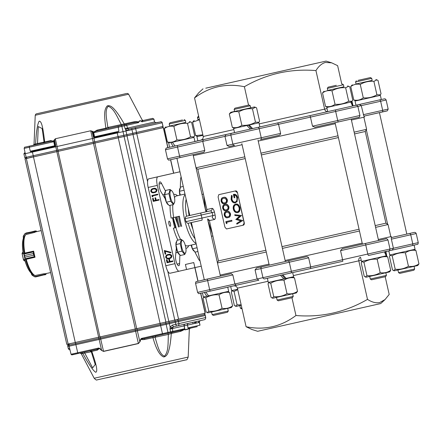 <?xml version="1.0" encoding="UTF-8"?>
<svg xmlns="http://www.w3.org/2000/svg" width="441" height="441" viewBox="0 0 441 441"><rect width="100%" height="100%" fill="white"/><g stroke="black" fill="none" stroke-linecap="round" stroke-linejoin="round"><path stroke-width="0.66" d="M230.687 286.518L231.608 290.597L237.649 289.241M197.381 136.578L202.965 135.326L197.381 136.578M196.923 136.682L197.855 140.817L194.911 141.478L201.041 140.1M237.743 289.654L234.05 291.418L232.005 290.884L231.327 292.025L234.353 305.464L236.155 306.423L241.266 305.277M235.461 306.208L237.076 304.852L241.172 304.863M234.05 291.418L237.076 304.852M197.893 119.605L199.349 119.291M199.459 119.765L192.629 122.163L195.661 135.602L202.854 134.847M196.807 136.148L195.661 135.602M192.629 122.163L193.439 121.17M168.909 223.901A2.585 0.766 77.3 0 0 170.226 226.25A2.585 0.766 77.3 0 0 170.402 223.559A2.585 0.766 77.3 0 0 169.09 221.206A2.585 0.766 77.3 0 0 168.909 223.901M174.84 227.854A22.745 6.725 -102.7 0 1 173.534 222.848A22.745 6.725 -102.7 0 1 172.569 217.771M175.805 227.639L175.926 227.611A25.589 7.569 77.3 0 0 180.645 239.524M390.798 236.635L378.323 239.474L391.305 236.525L390.798 236.63L388.069 224.535L375.6 227.369M362.188 243.118L285.14 260.493L362.188 243.118M220.197 275.09L268.999 264.126L220.197 275.085M172.806 204.74A25.589 7.569 77.3 0 0 173.655 217.523L171.119 218.097A27.656 8.181 -102.7 0 1 170.077 205.357M177.916 240.141A27.656 8.181 -102.7 0 1 173.396 228.184L175.926 227.611M212.556 234.629L207.882 220.428M209.359 220.456A2.067 0.518 -13.3 0 0 207.909 220.423A2.067 0.612 -102.7 0 0 207.81 220.136M214.569 219.453L212.22 217.865L212.821 215.61L215.125 215.092C215.566 217.551 215.384 219.006 214.569 219.453L209.398 220.605L208.67 219.442L207.557 218.995M205.6 210.313L203.731 195.462M205.666 210.605A2.067 0.612 -102.7 0 0 205.627 210.302A2.067 0.513 167.9 0 0 206.923 209.651M205.925 211.746L206.741 210.87L206.895 209.508L212.066 208.361C212.992 208.411 213.786 209.651 214.447 212.066L212.143 212.584L210.627 210.804L187.282 216.057A2.067 1.973 77.2 0 1 187.282 216.057L200.335 213.124A2.067 0.458 77.3 0 1 201.239 215.043L185.22 218.642C185.297 216.966 185.981 216.107 187.276 216.062L189.806 215.484M212.06 208.361C212.319 209.552 211.84 210.368 210.633 210.804L200.335 213.124M153.578 189.007C152.272 189.156 151.572 189.85 151.478 191.085C152.09 192.177 153.016 192.491 154.262 192.033M151.478 191.085L151.384 191.107C151.484 189.873 152.184 189.178 153.49 189.029L153.578 189.013M151.384 191.107C151.996 192.193 152.928 192.513 154.168 192.055C155.491 191.934 156.191 191.251 156.279 190.005L154.995 188.93L153.595 189.007M156.875 189.889C156.836 191.499 155.976 192.403 154.295 192.596L154.383 192.579C156.064 192.381 156.924 191.482 156.963 189.873C156.241 188.412 155.072 187.943 153.457 188.467L153.369 188.483C154.978 187.965 156.153 188.434 156.875 189.889L156.963 189.873M154.295 192.596C152.691 193.147 151.528 192.7 150.8 191.262C150.828 189.63 151.687 188.704 153.369 188.483M152.834 196.84L152.162 196.62L151.908 195.501L157.691 194.194L157.812 194.74L152.625 195.909L152.834 196.84L152.713 195.887M151.908 195.501L157.779 194.178L157.812 194.74M159.019 200.093L153.236 201.394L152.575 198.444L153.165 198.312L153.711 200.721L155.486 200.319L154.945 197.915L155.535 197.777L156.081 200.186L158.898 199.553L159.107 200.071L158.986 199.53L156.169 200.164L155.629 197.761L154.945 197.915M152.575 198.444L153.253 198.296L153.799 200.699L155.486 200.319M172.844 261.447L167.062 262.748L166.4 259.804L166.996 259.666L167.536 262.075L169.316 261.673L168.771 259.269L169.366 259.137L169.906 261.541L172.723 260.907L172.933 261.43L172.811 260.885L169.994 261.519L169.454 259.115L168.771 259.269M166.4 259.804L167.084 259.65L167.624 262.053L169.316 261.673M168.456 255.025L168.468 255.019C167.145 255.168 166.444 255.863 166.351 257.097C166.963 258.183 167.894 258.503 169.135 258.046M166.263 257.12C166.874 258.205 167.8 258.52 169.046 258.068C170.364 257.946 171.069 257.263 171.152 256.017L169.868 254.942L168.363 255.041C167.056 255.19 166.356 255.879 166.263 257.12L166.351 257.097M171.753 255.901C171.709 257.511 170.849 258.415 169.173 258.608L169.261 258.586C170.937 258.393 171.797 257.489 171.841 255.879C171.114 254.424 169.945 253.955 168.335 254.474L168.242 254.496C169.857 253.972 171.025 254.44 171.753 255.901L171.841 255.879M169.173 258.608C167.569 259.154 166.406 258.713 165.673 257.268C165.706 255.642 166.56 254.716 168.242 254.496M165.733 254.082L165.143 254.214L164.3 250.494L170.948 252.34L170.805 252.864L165.099 251.276L165.733 254.082L165.204 251.304M164.3 250.494L171.036 252.318L170.805 252.864M242.495 220.638L236.872 224.16L236.701 223.411L240.775 220.836L235.819 219.48L239.672 216.084L234.915 215.484L234.75 214.745L241.348 215.55L237.203 219.144L242.682 220.599L236.872 224.16M242.66 220.494L237.203 219.138M237.407 219.094L241.37 215.649M241.536 215.506L234.75 214.745M235.858 204.822C234.342 205.401 233.763 206.768 234.132 208.924C234.733 211.024 235.852 212 237.473 211.851M233.923 208.973C234.529 211.068 235.648 212.044 237.275 211.895C238.824 211.316 239.43 209.955 239.094 207.81C238.476 205.693 237.33 204.712 235.659 204.867C234.132 205.445 233.554 206.812 233.923 208.973L234.132 208.924M237.44 212.623L237.638 212.579C239.469 212.264 240.229 210.6 239.921 207.59L239.733 207.634C240.13 210.263 239.364 211.928 237.44 212.617C235.455 212.838 234.083 211.68 233.328 209.144C232.87 206.487 233.592 204.817 235.5 204.144L235.659 204.111M239.739 207.634C238.95 205.087 237.539 203.924 235.5 204.144L235.698 204.1C237.539 203.643 238.945 204.806 239.926 207.59M235.257 202.893L235.218 202.904C233.195 203.092 231.823 201.879 231.106 199.266L231.442 195.38L232.22 195.859L231.442 195.38M235.218 202.904L237.087 201.443L237.495 197.678L237.082 201.443M232.016 195.903L231.712 199.156C232.297 201.267 233.405 202.276 235.031 202.182C236.635 201.498 237.23 200.027 236.828 197.761C236.415 196.052 235.533 195.126 234.182 194.983L234.788 197.673L234.16 197.816L233.388 194.398C235.395 194.068 236.762 195.159 237.495 197.678M237.275 201.399L235.285 202.882M233.388 194.398L233.587 194.354C235.588 194.023 236.949 195.115 237.677 197.634M234.788 197.673L234.392 194.988M231.707 199.156L231.911 199.112C232.506 201.223 233.609 202.232 235.229 202.138M231.911 199.112L232.225 195.865M223.73 198.241C222.424 198.329 221.812 199.271 221.9 201.063C222.606 202.739 223.554 203.312 224.756 202.783M221.9 201.063L221.658 201.118C222.363 202.794 223.317 203.367 224.519 202.832C225.869 202.794 226.531 201.857 226.509 200.027L225.042 198.312L223.73 198.246M223.499 198.296C222.192 198.373 221.58 199.315 221.658 201.118M227.137 199.911C227.231 202.292 226.42 203.538 224.706 203.648C223.163 204.277 221.961 203.483 221.112 201.267C220.919 198.88 221.652 197.618 223.317 197.48C224.927 196.879 226.2 197.689 227.137 199.911L227.363 199.861C227.457 202.243 226.646 203.488 224.943 203.593L224.706 203.648M223.317 197.48L223.548 197.43C225.158 196.829 226.426 197.64 227.363 199.861M223.471 208.047L223.229 208.102C223.934 209.778 224.888 210.351 226.095 209.817C227.44 209.778 228.102 208.841 228.08 207.011L226.613 205.291L225.307 205.23C223.995 205.313 223.383 206.256 223.471 208.047C224.177 209.723 225.13 210.296 226.327 209.767M225.18 205.258L225.07 205.285C223.769 205.357 223.157 206.3 223.229 208.102M228.714 206.895C228.802 209.277 227.991 210.522 226.277 210.633C224.734 211.261 223.537 210.467 222.683 208.251C222.49 205.864 223.229 204.602 224.888 204.464C226.503 203.863 227.776 204.674 228.714 206.895L228.934 206.846C229.028 209.227 228.223 210.467 226.514 210.578L226.277 210.633M224.888 204.464L225.125 204.409C226.729 203.814 228.003 204.624 228.934 206.846M228.19 212.27L226.878 212.215C225.572 212.297 224.96 213.235 225.048 215.026C225.753 216.707 226.702 217.281 227.903 216.746M225.048 215.026L224.805 215.081C225.511 216.757 226.465 217.33 227.666 216.801C229.011 216.757 229.678 215.825 229.656 213.99L228.19 212.275M226.751 212.242L226.646 212.264C225.34 212.341 224.728 213.279 224.805 215.081M230.285 213.879C230.378 216.261 229.568 217.501 227.854 217.617C226.31 218.24 225.108 217.452 224.26 215.236C224.067 212.843 224.8 211.581 226.465 211.448C228.074 210.848 229.348 211.658 230.285 213.879L230.511 213.83C230.604 216.206 229.794 217.452 228.085 217.562L227.854 217.617M226.465 211.448L226.696 211.393C228.306 210.792 229.574 211.608 230.511 213.83M231.757 221.139L226.575 222.303L226.889 223.697L226.216 223.289L225.842 221.614L231.575 220.324L231.983 221.09L231.575 220.324M225.842 221.614L231.795 220.274M226.817 222.247L226.889 223.697M242.958 225.263L244.275 222.848C244.419 224.243 244.044 225.031 243.145 225.224L226.503 228.962L224.921 227.198L218.102 196.94L218.775 194.668L235.417 190.931C236.31 190.716 236.988 191.267 237.456 192.59L244.275 222.848M237.456 192.59L244.094 222.887M237.275 192.629L235.229 190.97M218.775 194.668L235.417 190.931M173.655 217.523L179.437 216.222A25.589 7.569 77.3 0 0 180.419 221.299A25.589 7.569 77.3 0 0 181.709 226.31M261.353 154.94L338.401 137.564M354.536 133.915L365.247 131.484L366.614 129.318L363.886 117.223M260.951 153.176L338.004 135.8M354.14 132.157L366.614 129.318M282.014 246.624L359.062 229.248M375.197 225.599L385.908 223.168L388.069 224.535M282.411 248.388L359.459 231.012M180.297 187.954L180.59 179.156A5.689 1.681 -102.7 0 1 181.163 177.117M200.027 260.829A5.689 1.681 -102.7 0 1 198.637 259.242L194.602 251.425M179.884 254.826L179.592 263.564A5.689 1.681 -102.7 0 1 178.787 265.725A5.689 1.681 -102.7 0 1 176.444 262.483A5.689 1.681 -102.7 0 1 175.512 256.26L176.339 248.162M165.215 198.786L160.993 191.835A5.689 1.681 -102.7 0 1 159.168 185.815A5.689 1.681 -102.7 0 1 159.896 181.879A5.689 1.681 -102.7 0 1 161.544 183.478L165.557 191.24M186.554 269.512L185.418 264.468L193.764 262.571L194.905 267.615L179.162 271.193A8.269 2.448 -102.7 0 1 174.956 263.663L157.321 185.396A8.269 2.448 -102.7 0 1 157.884 176.786L179.956 171.77M170.005 273.255L179.162 271.193L170.005 273.249A8.269 2.448 -102.7 0 1 170.005 273.255A8.269 2.448 -102.7 0 1 165.805 265.725L148.165 187.458A8.269 2.448 -102.7 0 1 148.733 178.848L171.869 173.589M201.234 266.177L194.905 267.615M196.013 167.773L244.816 156.809M217.468 262.985L266.27 252.026M209.398 220.605L218.477 260.896L265.873 250.256M206.895 209.508L197.816 169.212L245.213 158.573M205.765 88.189L326.064 61.09L205.765 88.189M341.781 84.082L337.63 65.659L331.731 62.854L325.508 62.451C321.88 63.41 318.694 66.122 315.943 70.588C290.47 68.487 266.623 73.868 244.391 86.717C226.134 82.985 209.514 86.717 194.536 97.93L198.737 92.77M364.167 116.099L364.393 117.102L351.411 120.051M335.276 123.701L258.228 141.07M242.087 144.709L193.285 155.667M203.963 152.222L169.19 160.033C168.897 160.43 168.335 160.028 167.503 158.837L179.581 156.12A1.549 0.458 77.3 0 0 180.369 157.531L203.963 152.222L204.795 150.442L202.75 141.368L203.4 139.632L225.979 134.555L224.971 136.368L177.536 147.046A1.549 0.458 -102.7 0 1 177.64 145.431L203.4 139.632M234.678 145.326L229.21 146.544L227.021 145.447L261.243 137.757A1.549 1.053 77.3 0 1 260.554 139.499L278.673 135.404C279.892 135.155 280.537 134.483 280.603 133.38L278.558 124.301L277.604 122.929L310.012 115.619L310.447 117.113L259.192 128.678A1.549 1.053 -102.7 0 0 257.825 127.394L277.604 122.929M353.048 105.901L359.481 104.434L361.267 105.625L357.872 106.397M312.498 126.192L337.712 120.514L335.662 111.435A1.549 0.458 -102.7 0 1 335.772 109.82L355.639 105.333A1.549 1.51 77.4 0 0 355.639 105.333C355.992 104.715 356.741 105.079 357.877 106.419L310.447 117.113L312.498 126.192L314.907 127.234L338.495 121.925A1.549 0.458 77.3 0 0 338.501 121.925L314.907 127.234M359.481 104.434L379.266 99.969A1.549 1.053 77.3 0 1 380.633 101.248L361.267 105.625L363.875 116.165L381.994 112.069A1.549 1.053 -102.7 0 0 382.678 110.327L388.174 109.081L387.402 110.785L363.875 116.165M194.536 97.93L203.224 136.473C203.417 138.347 202.507 139.615 200.495 140.271L200.506 140.266M327.729 111.617L327.685 111.628C326.208 111.755 325.193 110.928 324.631 109.136L315.943 70.588M179.581 144.99L175.794 145.844M227.021 145.447L224.971 136.368L230.825 135.067A1.549 1.51 -102.6 0 1 231.955 133.221L257.825 127.394M248.41 125.172L251.568 128.805L256.282 127.736L244.518 130.393M317.779 62.964L208.814 87.511L317.779 62.964M248.537 105.107L244.391 86.717M384.987 299.615L380.71 303.562L257.66 331.29L251.998 329.526L246.095 326.72C264.352 330.458 280.972 326.72 295.955 315.513C321.423 317.608 345.275 312.234 367.502 299.378C371.851 302.206 375.892 303.276 379.624 302.592L385.037 299.566L389.188 294.45L385.197 276.728M204.459 292.411L236.222 285.272L234.888 283.987L257.114 278.988L258.806 280.2L210.462 291.077A1.549 0.458 -102.7 0 1 209.673 289.665L234.888 283.987L232.842 274.908L231.327 273.657L220.423 276.099L207.54 218.918M290.647 273.04L264.776 278.866A1.549 1.51 -102.6 0 0 264.782 278.866L310.431 268.575L310.701 266.921L342.591 259.732L342.833 261.265L290.647 273.04A1.549 1.053 -102.7 0 0 291.336 271.298L310.701 266.921L308.656 257.847C308.105 256.877 307.234 256.546 306.037 256.844L285.366 261.502L258.002 140.073M391.305 236.525L391.365 239.165L393.411 248.239L392.308 250.08L389.111 250.808L412.087 245.609L392.308 250.08M380.258 240.097L385.737 238.873A1.549 1.51 -102.6 0 1 385.737 238.873L378.554 240.483L351.19 119.064M378.554 240.494L342.271 248.674L340.546 250.653L342.591 259.732L412.776 243.867A1.549 1.053 77.3 0 1 412.087 245.609L417.583 244.275C417.848 244.463 418.074 243.912 418.266 242.622L412.776 243.867L410.725 234.788L391.365 239.165M269.225 265.135L256.579 267.985L255.069 269.914L257.114 278.988L291.336 271.298L289.29 262.219A1.549 1.053 -102.7 0 0 287.918 260.934L306.037 256.844M268.045 281.286L237.407 288.171C236.778 286.396 235.417 285.641 233.317 285.911M360.506 257.274C359.117 257.787 358.555 258.972 358.814 260.829L367.502 299.378M191.4 222.556L204.288 279.743L201.735 280.311L220.423 276.099M241.861 143.711L269.231 265.146L268.222 265.372L285.366 261.502M391.531 237.523L407.815 233.851L406.806 234.077L379.436 112.648M237.407 288.171L246.095 326.72M291.953 297.752L295.955 315.513M177.133 216.74A19.128 5.656 77.3 0 0 178.065 221.829A19.128 5.656 77.3 0 0 179.404 226.823M178.577 216.415A19.128 5.656 77.3 0 0 179.509 221.503A19.128 5.656 77.3 0 0 180.849 226.498A19.128 5.656 -102.7 0 1 178.577 216.415M178.478 227.032L177.949 225.081A16.543 4.89 77.3 0 0 178.55 227.016M176.273 216.933A16.543 4.89 77.3 0 0 177.949 225.081L175.149 217.187M172.795 217.716L175.645 227.672M176.102 227.567L173.247 217.617M198.665 116.259L198.224 116.358L198.665 116.259M242.081 308.904L240.4 308.22L241.855 307.895M198.891 117.267L197.441 117.593L197.899 119.616M205.831 292.113L208.56 295.845L228.675 291.308L227.743 287.185M202.43 292.885L203.356 297.013L208.56 295.845M206.763 296.247L204.37 292.444M281.948 274.997L285.129 278.629L292.681 276.92L294.483 277.885C290.652 277.251 287.146 278.039 283.976 280.255L287.003 293.695C290.834 294.329 294.34 293.535 297.51 291.319L296.297 292.956L286.859 295.09L272.847 298.243L272.152 298.028L273.767 296.672C278.514 297.102 282.924 296.109 287.003 293.695M282.879 274.793L286.088 278.414L285.129 278.629M267.367 278.288L268.299 282.416L283.811 278.927L280.504 275.327M286.088 278.414L293.612 276.711L292.686 272.582M385.324 251.69L386.735 255.714L386.255 255.824L384.409 251.894M360.556 257.274L361.488 261.403L386.255 255.824M386.735 255.714L385.875 251.568M388.813 250.901L389.739 254.986L415.053 249.281L414.121 245.152M207.215 312.625L207.904 312.84L231.354 307.553L232.572 305.916C229.381 308.138 225.875 308.926 222.066 308.292C217.986 310.707 213.571 311.699 208.83 311.269L205.804 297.835L203.753 297.3L203.075 298.441L206.107 311.875L207.215 312.625L208.83 311.269M227.749 291.518L229.541 292.477C225.709 291.848 222.209 292.637 219.034 294.853C214.293 294.423 209.877 295.415 205.804 297.835M219.034 294.853L222.066 308.292M229.541 292.477L232.572 305.916M283.243 279.054L292.681 276.92M294.483 277.885L297.51 291.319M283.976 280.255C279.23 279.826 274.82 280.818 270.741 283.238L273.767 296.672M270.741 283.238L268.696 282.703L268.018 283.844L271.044 297.278L272.152 298.028M377.165 259.242C372.447 258.806 368.031 259.804 363.93 262.224L361.885 261.689L361.207 262.83L364.233 276.27L366.036 277.229L375.853 275.024L389.486 271.943L390.02 271.452L390.698 270.311L387.672 256.871C383.841 256.238 380.335 257.031 377.165 259.242L380.192 272.681C384.023 273.315 387.529 272.521 390.698 270.311M385.875 255.912L387.672 256.871M363.93 262.224L366.956 275.664C371.702 276.088 376.112 275.096 380.192 272.681M365.341 277.014L366.956 275.664M405.411 252.825C400.671 252.395 396.261 253.393 392.181 255.808L390.131 255.273L389.453 256.414L392.484 269.853L393.593 270.598L394.282 270.813L410.136 267.246L417.732 265.532L418.95 263.894L415.924 250.455C412.109 249.815 408.603 250.609 405.411 252.825L408.443 266.265C412.274 266.899 415.78 266.105 418.95 263.894M393.593 270.598L395.208 269.247C399.954 269.677 404.364 268.679 408.443 266.265M414.127 249.496L415.924 250.455M392.181 255.808L395.208 269.247M228.289 310.999L227.512 312.239L225.908 312.603L213.389 315.42L212.154 314.637L228.289 310.999L227.699 308.38M182.491 119.952L169.972 122.774L182.491 119.952M184.095 119.588L185.33 120.371L169.195 124.009L169.647 126.032M293.232 296.402L292.449 297.642L278.326 300.823L277.091 300.04L293.232 296.402L292.642 293.789M248.581 105.096L234.915 108.177L248.581 105.096M234.132 109.412L234.59 111.435L230.93 112.251L254.38 106.97L250.725 107.786L250.273 105.774L234.132 109.412L234.915 108.177M386.421 275.393L385.638 276.628L377.424 278.48L371.52 279.809L370.28 279.026L386.421 275.393L385.831 272.775M336.318 85.311L328.104 87.164L336.318 85.311M343.914 86.783L343.462 84.76L327.321 88.398L328.104 87.164M414.667 268.977L413.89 270.212L412.285 270.576L399.767 273.392L398.532 272.615L414.667 268.977L414.077 266.358M357.954 80.383L370.473 77.566L357.954 80.383M372.165 80.367L371.708 78.349L355.573 81.982L356.35 80.747M177.64 145.431L167.431 147.724L175.077 146.004L172.31 142.283L172.977 142.134M173.241 146.418L170.799 142.625L171.477 142.471M172.31 142.283L193.99 137.394L193.059 137.598L193.853 136.864M193.053 137.603L170.799 142.625M175.077 146.004L194.922 141.528L193.99 137.394M251.568 128.805L252.638 128.563L249.215 124.99M234.54 128.287L233.614 128.502L234.546 132.636L234.948 132.548L250.383 129.075L246.844 125.525M249.452 124.935L258.002 123M233.614 128.502L247.081 125.47M252.638 128.563L259.859 126.931L258.928 122.796M327.729 107.279L326.803 107.488L327.735 111.623L337.018 109.539L353.009 105.928L351.659 101.888L350.76 102.091M352.591 106.022L350.804 102.08L349.889 102.29M351.659 101.888L351.19 101.992M326.803 107.488L350.804 102.08M353.009 105.928L355.639 105.333L353.048 105.912L352.116 101.783M355.981 100.862L380.368 95.366L379.436 95.576L380.236 94.837M355.049 101.072L355.981 105.206L353.037 105.862L363.753 103.464L381.3 99.501L380.368 95.366M190.534 136.809L193.875 136.848L194.668 135.872L191.637 122.433L190.512 121.898L187.508 123.375L190.534 136.809C186.323 139.257 181.78 140.282 176.907 139.885L173.875 126.446C170.402 125.729 167.233 126.44 164.383 128.579L167.409 142.019C170.904 142.73 174.068 142.019 176.907 139.885M169.647 126.021L185.782 122.383M187.508 123.375C182.629 122.973 178.087 123.998 173.875 126.446M168.561 142.564L167.409 142.019M164.383 128.579L165.193 127.587M233.498 127.967L234.546 128.292L247.572 125.36L257.996 123.006L258.795 122.267M233.471 127.956L232.352 127.421C235.847 128.133 239.011 127.421 241.844 125.288C246.723 125.685 251.265 124.66 255.477 122.212L258.812 122.251L259.606 121.275L256.579 107.836L255.455 107.301L252.445 108.778L255.477 122.212M252.445 108.778C247.594 108.37 243.052 109.396 238.818 111.849C235.323 111.138 232.159 111.849 229.32 113.982L230.13 112.99M238.818 111.849L241.844 125.288M229.32 113.982L232.352 127.421M326.687 106.954L327.735 107.279L335.992 105.421L351.185 101.992L351.984 101.254M326.665 106.943L325.541 106.408C329.036 107.119 332.2 106.408 335.033 104.274C339.912 104.671 344.454 103.646 348.666 101.204L352.006 101.237L352.794 100.261L349.768 86.827L348.644 86.287L345.634 87.765L348.666 101.204M327.773 90.411L343.914 86.778M345.634 87.765C340.761 87.362 336.218 88.387 332.007 90.835C328.512 90.124 325.348 90.835 322.509 92.968L323.319 91.976M332.007 90.835L335.033 104.274M322.509 92.968L325.541 106.408M354.939 100.537L355.986 100.862L379.436 95.576M354.911 100.526L353.787 99.991C357.265 100.708 360.429 99.997 363.285 97.858C368.158 98.255 372.706 97.235 376.912 94.787L380.252 94.821L381.046 93.845L378.014 80.411L376.89 79.876L373.885 81.348C369.007 80.951 364.464 81.971 360.258 84.418C356.758 83.707 353.594 84.418 350.76 86.557L351.571 85.565M356.025 83.994L372.16 80.361M350.76 86.557L353.787 99.991M373.885 81.348L376.912 94.787M360.258 84.418L363.285 97.858M27.574 158.225L94.898 143.071L136.721 328.655L205.252 313.171L200.765 293.254M136.721 328.655L135.321 328.975L93.498 143.386L28.053 158.121M58.08 151.362L99.903 336.946L135.321 328.975M99.903 336.946L98.652 337.233L56.828 151.643M26.19 158.523L24.988 158.799L66.812 344.382L98.652 337.233M94.898 143.071L162.183 127.862M24.988 158.799L26.432 158.473M135.608 133.899A1.24 1.185 -102.8 0 0 136.489 132.454L132.791 133.287A1.24 0.364 -102.7 0 0 133.414 134.395L135.608 133.899A1.24 1.185 -102.8 0 0 135.608 133.899L162.051 127.896A1.24 1.185 -102.8 0 0 162.938 126.446L163.071 126.413C162.409 127.873 162.067 128.37 162.051 127.896L93.486 143.386L92.461 138.535L55.781 146.792L55.461 145.982L54.712 146.384A1.036 0.303 -102.7 0 1 54.634 145.778A1404.778 1342.184 80.6 0 1 53.664 141.396L53.118 141.6C53.207 141.17 52.209 141.137 50.12 141.495L24.966 147.156A1.036 1.031 -103.1 0 0 24.955 147.162L24.955 147.162C24.713 146.914 24.442 147.322 24.156 148.391L25.297 153.655L55.781 146.792L56.619 150.442L26.184 157.294C28.224 159.311 26.107 158.016 33.874 156.814L33.874 156.814A1.24 0.364 -102.7 0 1 33.251 155.706L32.27 151.434C30.71 151.71 30.043 151.588 30.28 151.065L29.277 147.239L29.459 146.147M143.171 120.498L152.663 118.348L143.264 120.487C141.958 121.093 141.528 121.484 141.963 121.655L141.925 121.788C140.442 120.481 139.339 120.729 138.612 122.543L138.48 122.361C138.661 122.008 137.476 122.014 134.918 122.377L125.575 124.5L126.765 125.277L124.401 125.817L125.068 128.656L127.449 128.127L128.877 129.059L125.068 128.656L125.591 129.312L126.071 128.833M117.014 131.732L118.916 131.512L117.091 132.333L117.014 131.732L93.955 136.925L92.715 131.666L90.769 131.038L92.461 138.535L117.229 132.956L118.072 136.605A1.24 0.364 -102.7 0 0 118.695 137.713L123.783 136.567A1.24 0.353 -102.7 0 0 123.855 135.299L123.05 131.644L131.947 129.637L132.791 133.287L56.619 150.442A1.24 0.364 -102.7 0 0 57.242 151.55A1.24 0.364 -102.7 0 1 57.242 151.55L33.874 156.814M116.264 126.6L127.366 124.097L116.264 126.6M31.443 145.701L42.545 143.198L31.443 145.701M126.826 93.453L127.84 93.509L128.623 94.225L35.23 115.272L34.034 144.317L44.668 141.936L44.056 142.862L43.268 143.038L44.05 141.93L42.143 128.524L38.295 126.567L37.479 144.334L34.8 144.935L35.578 143.975C36.305 131.324 37.518 123.728 39.205 121.187C41.603 120.999 43.031 127.587 44.668 141.936L50.627 140.596L53.322 141.126L55.346 138.75L90.708 130.784L92.345 131.297L92.097 131.616L93.437 137.129L93.955 136.925L93.437 137.129M118.916 131.512L118.116 126.187L97.455 130.839C95.399 131.335 94.319 131.826 94.214 132.311L94.275 132.592L93.619 132.399A1405.18 1342.569 80.6 0 1 94.578 136.787A1.036 0.303 77.3 0 0 94.65 137.388L93.701 137.3M93.801 137.344L94.016 138.182M57.242 151.55L95.328 142.972A1.24 0.364 -102.7 0 1 94.699 141.864L93.966 138.016M58.89 151.18A1.24 0.75 -102.7 0 1 57.892 150.155L55.379 139.003L54.568 140.067L55.676 145.524L55.461 145.982M92.345 131.297L93.878 131.997L97.125 130.128L105.857 128.155C104.175 115.724 103.922 109.555 107.262 105.895C109.577 105.151 112.124 106.507 114.908 109.963C117.229 112.494 120.354 117.174 124.279 123.998L125.101 124.599L121.225 125.47L121.247 124.428C117.554 117.896 114.213 108.403 108.221 106.314C104.263 110.641 107.02 120.277 107.825 127.455L109.026 128.226L106.347 128.833L105.857 128.155L107.825 127.455L133.926 121.821C137.112 121.529 138.634 121.694 138.491 122.311C139.24 120.492 140.365 120.239 141.859 121.545L142.123 119.958L143.27 120.481A1.036 1.031 76.5 0 1 142.123 119.958M94.275 132.592L121.854 126.391L123.05 131.644L117.229 132.956L117.091 132.333L94.65 137.388M128.403 130.321L162.178 122.78L162.938 126.446L136.489 132.454L135.729 128.789L131.925 129.527A1.136 0.336 -102.7 0 1 132.002 128.353L128.485 129.147L128.403 130.321C126.826 130.271 125.883 129.935 125.591 129.312L126.804 134.637A1.24 0.364 -102.7 0 0 127.427 135.745L123.783 136.567M163.071 126.413L162.15 122.67A1.136 1.086 -102.8 0 0 160.844 121.81L132.002 128.353M26.179 157.283L25.247 153.655L23.902 153.959L24.79 157.591C26.62 159.322 25.165 158.385 27.27 158.286A1.24 0.91 -102.7 0 1 26.118 157.294L24.79 157.591M25.032 152.432L24.917 152.454A1.136 1.086 77.2 0 1 24.917 152.454L23.88 153.843L25.291 153.644M30.429 151.23L55.202 145.651L54.105 140.365L52.997 141.892L24.183 148.385M32.199 150.833L32.27 151.434L54.712 146.384M55.511 145.888L55.202 145.651L55.671 145.541M138.562 122.598L126.765 125.277L127.449 128.127L154.548 121.975L153.942 119.103L142.013 121.81M54.265 139.869L54.568 140.067L54.05 140.117M94.214 132.311L93.911 132.052L93.619 132.399L92.682 131.418M154.637 121.953L155.667 122.89L159.576 122.091L155.348 122.807L156.108 122.874L154.548 121.975L153.854 119.125L152.663 118.348L149.929 118.965M106.347 128.833L97.455 130.839L97.125 130.128M133.926 121.821A1.036 0.876 -102.7 0 0 134.918 122.377L125.101 124.599M24.955 147.162L33.273 145.271L34.034 144.317M50.627 140.596A1.036 0.717 -102.7 0 1 50.12 141.495L44.056 142.862M53.311 141.197L53.686 141.302M93.558 132.322L93.911 132.052M105.796 98.189L117.102 95.642L105.923 98.178M205.732 317.531L205.291 315.491L205.622 317.553L178.936 323.617A1.863 1.775 77.2 0 1 177.607 325.805L204.293 319.747C205.214 319.576 205.693 318.837 205.732 317.531L205.622 317.553A1.863 1.775 -102.8 0 1 204.293 319.747L173.346 326.764L169.983 329.102L170.132 327.035L172.398 325.089L173.401 326.753L172.293 328.567L169.983 329.102L170.573 331.847L172.878 331.34L172.282 332.305L174.272 331.853M161.698 334.68L168.49 333.148M188.742 327.889L188.742 327.889C188.428 328.165 188.941 328.275 190.269 328.22L189.299 329.377L188.693 328.027L188.246 329.146L185 329.885L184.084 329.074C184.608 329.466 183.412 330.232 180.501 331.378L171.317 333.451C170.7 341.24 169.884 346.764 168.875 350.027C167.839 354.327 166.125 356.631 163.716 356.951C159.73 355.496 156.131 349.052 152.922 337.602L153.099 336.621M162.79 334.394L162.845 334.085L162.79 334.394L169.03 333.038L144.67 338.523L162.79 334.394L162.464 333.677L167.955 332.442L166.152 324.361L160.623 325.607L162.464 333.677L141.396 338.423L140.982 339.101L141.396 338.423C140.85 339.019 141.941 339.057 144.67 338.523L144.67 339.465C142.46 339.779 141.23 339.658 140.982 339.101L140.034 341.687L138.397 343.572L103.552 351.422L101.463 350.375L99.484 348.445L97.373 350.115L91.794 351.372C96.43 364.905 97.963 371.454 95.741 372.292C93.139 370.721 88.817 364.42 82.781 353.39L81.447 352.75M138.397 343.572L135.619 331.235L100.697 339.101L103.552 351.422M84.231 352.122L92.643 367.86L95.25 364.498L91.254 351.664L89.832 350.871M92.108 351.604L81.271 353.726L94.181 378.257L188.18 357.072C187.359 359.272 186.681 360.203 186.13 359.862L96.992 379.91C96.695 380.39 95.758 379.839 94.181 378.257M90.648 350.689L91.794 351.372L91.485 351.747M78.04 353.478L71.729 354.895L78.04 353.478L77.715 352.761L98.784 348.015L99.484 348.445L98.784 348.015C99.401 348.368 98.591 348.831 96.353 349.404A1.24 0.871 -102.7 0 1 97.373 350.115M101.463 350.375L103.514 351.295L138.369 343.445L140.034 341.687M155.916 335.987L155.017 337.437C157.365 344.2 158.992 353.996 164.405 356.163C168.903 351.758 167.867 341.836 168.401 334.416L167.845 333.297M171.891 332.382L171.317 333.451L168.401 334.416L144.67 339.465M184.762 329.802L184.029 329.003C184.476 329.118 183.555 329.537 181.279 330.259L181.284 330.259A1.24 1.036 -102.7 0 0 180.501 331.378M184.106 328.865L172.878 331.34L172.293 328.567L184.007 325.905L184.977 329.686A0.827 0.761 -102.8 0 1 185 329.885M188.439 323.347A1.549 1.521 -102.8 0 0 187.436 325.127L184.184 325.866L184.977 329.686L188.23 328.947L187.436 325.127L188.329 328.788L188.649 327.834M190.242 328.225L197.243 326.638L190.242 328.225L189.299 329.377M73.134 354.316L72.936 354.674L79.237 353.252L72.137 354.801M99.627 348.28A97.748 93.321 75.5 0 0 101.595 350.215L99.142 339.449L69.143 346.202L71.034 354.261L77.715 352.761L75.648 343.66L68.796 345.187L69.017 346.224L67.809 346.488L68.289 348.522L69.485 348.252A1.863 1.367 -102.7 0 0 69.799 349.007M75.725 342.392A1.24 0.369 77.3 0 0 75.648 343.66L98.911 338.418L99.142 339.449L100.697 339.101L100.476 338.071A1.24 0.75 -102.7 0 1 100.912 336.72M98.993 337.156A1.24 0.369 -102.7 0 0 98.911 338.418L135.387 330.204L135.619 331.235L137.36 330.844L139.814 341.604L140.751 339.019M165.325 322.217A1.24 0.347 -102.7 0 1 165.915 323.33L204.927 314.494L205.181 315.519L175.336 322.294L166.152 324.361L165.915 323.33L160.397 324.576L160.623 325.607L137.36 330.844L137.129 329.813A1.24 0.369 -102.7 0 1 137.212 328.545M199.486 320.839L199.349 322.421L199.519 321.313L200.446 320.613L199.949 320.734M198.566 322.597L199.315 322.128M199.42 321.886L199.834 320.916M196.35 323.104L195.892 321.654M198.527 321.054L198.522 322.608M193.902 322.079L194.999 322.966L196.08 322.189M69.143 346.191L69.617 348.225M172.188 327.68L170.132 327.035L169.129 322.608A1.24 0.369 -102.7 0 1 169.206 321.34M41.167 230.577L35.738 231.867A21.466 6.345 77.3 0 0 34.911 232.286L34.712 232.335M34.822 257.263L35.032 257.219A21.466 6.345 77.3 0 1 33.665 251.166L33.455 251.216M45.191 273.74A21.466 6.345 77.3 0 1 45.169 273.745A21.466 6.345 77.3 0 1 44.249 273.723L44.05 273.762M25.898 259.374L34.861 257.29L33.698 255.201L34.977 257.02M34.481 256.651L25.016 258.806L24.983 259.264L25.021 257.147L24.922 258.806M25.027 257.158L33.698 255.196L25.027 257.158L23.709 253.625L24.652 255.51L33.329 253.558L33.483 251.172L24.492 253.128M33.703 251.37L33.329 253.564L24.652 255.51M34.574 257.103L24.983 259.264L23.687 260.3L22.078 253.393L23.709 253.625L33.56 251.613M23.61 260.173L24.779 259.11M23.593 253.856L22.078 253.393M25.005 259.181L23.77 253.691M34.734 256.855L33.295 251.48M33.411 251.91L23.853 254.066M25.71 234.629L34.718 232.379L34.806 231.04L34.872 231.558L36.421 231.205L35.291 230.93L24.999 233.565M35.297 230.93L34.811 231.04M23.169 236.845L24.922 233.675L23.34 236.051L23.362 238.311M25.892 233.069L26.62 232.887M34.607 231.542L34.966 232.242M26.074 233.008L34.773 231.249M34.878 231.586L25.021 233.741L23.34 236.051M23.439 236.122L23.356 238.333M36.432 231.211L36.173 230.935M46.079 274.087L45.175 274.776L46.073 274.043L44.524 274.396L44.69 274.886L44.034 273.718L34.933 275.553M45.969 274.396L36.019 276.838L44.563 274.715L35.131 276.92L34.69 276.645L35.782 276.876M34.751 276.816L31.686 274.638L34.69 276.645L44.293 274.523M35.958 276.849L34.833 276.772M197.926 251.513L195.187 252.131L192.397 248.785L191.543 245.009M191.162 245.097A6.72 1.99 77.3 0 0 194.426 251.216M196.68 247.82L192.397 248.785M180.292 195.082L179.437 191.289L180.523 187.067L183.263 186.449M180.226 188.219A6.72 1.99 77.3 0 0 179.906 195.17M183.721 190.325L179.437 191.289M180.215 243.603L181.924 251.172L184.713 254.518L180.43 255.482L177.64 252.136L175.931 244.568L177.017 240.339L181.301 239.375L180.215 243.603L175.931 244.568M176.72 241.492A6.72 1.99 77.3 0 0 176.4 248.437A6.72 1.99 77.3 0 0 179.669 254.567M181.924 251.172L177.64 252.136M184.713 254.518L185.876 251.998A6.587 1.946 77.3 0 0 186.008 249.645A6.587 1.946 77.3 0 0 183.434 241.15A6.587 1.946 77.3 0 0 181.455 241.381A6.587 1.946 77.3 0 0 181.736 247.236A6.587 1.946 77.3 0 0 183.991 252.643A6.587 1.946 77.3 0 0 185.876 251.998M183.434 241.15L181.301 239.375M168.964 193.676L170.673 201.25L173.462 204.591L169.179 205.556L166.389 202.21L164.68 194.641L165.766 190.418L170.05 189.454L168.964 193.676L164.68 194.641M165.469 191.57A6.72 1.99 77.3 0 0 165.149 198.516A6.72 1.99 77.3 0 0 168.418 204.646M170.673 201.25L166.389 202.21M173.462 204.591L174.625 202.072A6.587 1.946 77.3 0 0 174.757 199.718A6.587 1.946 77.3 0 0 172.183 191.229A6.587 1.946 77.3 0 0 170.204 191.455A6.587 1.946 77.3 0 0 170.485 197.309A6.587 1.946 77.3 0 0 172.74 202.717A6.587 1.946 77.3 0 0 174.625 202.072M172.183 191.229L170.05 189.454M186.571 216.233A23.522 6.957 -102.7 0 1 186.152 199.271M196.102 243.41A25.589 7.569 -102.7 0 1 184.757 220.324A25.589 7.569 -102.7 0 1 185.099 194.58M190.694 222.716A21.455 6.345 77.3 0 0 192.915 229.281M195.049 238.73A23.522 6.957 -102.7 0 1 188.158 223.267M173.737 194.459A27.656 8.181 -102.7 0 1 177.497 195.716M184.972 194.029L176.394 195.964A25.589 7.569 77.3 0 0 174.498 197.513M188.742 245.643A27.656 8.181 -102.7 0 1 185.893 248.388M185.27 245.306A25.589 7.569 77.3 0 0 187.64 245.891L196.223 243.956M214.447 212.066L215.125 215.092M201.928 220.186L188.346 223.24L187.315 223.196L185.904 221.669L201.923 218.069A2.067 0.458 77.3 0 1 201.928 220.186L188.869 223.118M201.923 218.069L212.821 215.61L212.143 212.584L201.239 215.043L201.923 218.069M188.285 208.725A21.455 6.345 77.3 0 0 189.101 215.643M179.592 263.564L177.133 264.12M161.544 183.478L159.085 184.035M148.733 178.848L157.884 176.786M148.165 187.458L157.321 185.396M165.805 265.725L174.956 263.663M200.964 140.133L195.269 141.401A1.549 1.51 77.4 0 0 195.027 141.478M204.795 150.442L179.581 156.12L177.536 147.046L165.458 149.758L166.141 148.104L169.603 147.228L168.671 143.099M194.911 141.478L195.269 141.401M225.979 134.555L231.955 133.221M280.603 133.38L261.243 137.757L259.192 128.678L230.825 135.067L232.87 144.146A1.549 1.51 77.4 0 0 234.684 145.326L229.204 146.544M310.012 115.619L335.772 109.82M388.174 109.081L386.129 100.002L380.633 101.248L382.678 110.327L363.312 114.699M379.266 99.969L384.695 98.795L385.566 99.12L386.129 100.002M180.369 157.531L174.366 158.87M260.554 139.499L278.673 135.409M359.922 115.498L337.712 120.514A1.549 0.458 77.3 0 0 338.495 121.925L358.439 117.422C358.996 117.819 359.492 117.179 359.922 115.498L357.877 106.419M358.362 117.438L338.501 121.925M386.917 110.956L381.994 112.069M203.224 136.473L233.857 129.588M234.54 132.614L200.495 140.271M327.685 111.628L259.859 126.92M259.176 123.893L327.051 108.585M210.462 291.077L199.288 293.574C198.996 293.971 198.433 293.568 197.596 292.377L209.673 289.665L207.628 280.586A1.549 0.458 -102.7 0 1 207.739 278.971L231.327 273.657M264.776 278.866A1.549 1.51 -102.6 0 1 262.963 277.687L260.918 268.608L255.069 269.914M388.46 250.979L368.593 255.466A1.549 0.458 -102.7 0 1 367.805 254.055L365.76 244.975L340.546 250.653M342.833 261.265L310.431 268.575M410.725 234.788A1.549 1.053 -102.7 0 0 409.358 233.51L414.358 232.374L415.472 232.534L416.221 233.543L410.725 234.788M391.239 237.6L409.358 233.51M365.865 243.36A1.549 0.458 77.3 0 0 365.76 244.975L387.975 239.959C386.989 238.675 386.239 238.316 385.737 238.873L342.271 248.674M308.656 257.847L260.918 268.608A1.549 1.51 -102.6 0 1 262.053 266.761L287.918 260.934M256.579 267.985L262.053 266.761M232.842 274.908L195.55 283.298C195.749 282.008 195.975 281.457 196.239 281.645L207.739 278.971M361.234 260.284L293.364 275.592M118.254 137.812L160.077 323.396M165.904 322.084L124.081 136.501M33.466 156.908L75.29 342.492M26.333 158.495L68.157 344.085M163.291 127.614L167.806 147.636M170.535 159.747L173.567 173.208M194.845 267.626L197.899 281.176M200.627 293.287L205.115 313.198M136.76 133.64L147.575 181.637M167.767 271.232L178.583 319.229M132.973 134.494L174.796 320.083M126.991 135.845L168.815 321.428M90.708 130.784L55.346 138.75M68.349 106.656L124.902 93.894L68.349 106.656M76.547 104.787L86.805 102.472M121.347 125.459A1.036 0.292 -102.7 0 1 121.854 126.391L124.401 125.817L124.395 124.77L118.116 126.187M134.395 127.813A1.136 1.086 -102.8 0 1 135.707 128.678L162.31 122.747M25.192 153.17A1.136 0.832 -102.7 0 0 25.225 153.545L25.269 153.534M162.288 122.637C160.033 120.735 161.378 122.256 159.576 122.091L160.844 121.81M125.575 124.5L124.395 124.77M109.026 128.226L121.225 125.47M37.479 144.334L43.345 143.016M34.8 144.935L33.284 145.265M30.236 151.257L30.688 151.153L30.236 151.257M39.519 149.152L44.326 148.055L39.519 149.152M128.877 129.059L155.976 122.901M106.573 377.832L185.678 359.988M96.353 349.404L79.81 353.131M181.279 330.259L174.305 331.847L181.284 330.259M188.533 323.325A1.549 1.483 77.2 0 0 187.563 325.094L199.349 322.421L199.922 325.193L188.842 327.713M135.062 329.03L135.387 330.204L160.397 324.576A1.24 0.369 -102.7 0 1 160.474 323.308M174.305 331.847L169.03 333.038L170.904 332.613L170.573 331.847L167.955 332.442L167.977 333.225M185.104 324.102A1.549 1.428 77.2 0 0 184.184 325.866L184.007 325.905A1.549 1.483 -102.8 0 1 184.972 324.135M172.398 325.089L175.799 324.322L175.11 321.263A1.24 0.369 -102.7 0 1 175.187 319.995M173.341 326.764L176.742 325.998A1.863 0.551 -102.7 0 1 175.799 324.322L178.936 323.617L178.241 320.552A1.24 1.185 -102.8 0 0 176.869 319.615M177.607 325.805L176.742 325.998M203.648 313.534L204.437 313.672L204.927 314.494A1.24 1.185 -102.8 0 0 203.582 313.551M205.291 315.491L205.043 314.466L203.284 314.863M68.686 343.963L67.6 345.457L68.796 345.187A1.24 0.91 -102.7 0 1 69.292 343.842M25.699 234.573L23.803 237.363A19.691 5.821 77.3 0 0 23.29 252.908M24.905 260.091A19.691 5.821 77.3 0 0 32.028 273.894L33.466 274.897A21.052 6.224 77.3 0 1 25.622 259.336M24.668 235.841A21.052 6.224 77.3 0 0 24.261 253.283M26.074 234.386A21.355 6.317 77.3 0 0 24.834 253.117M26.217 259.242A21.355 6.317 77.3 0 0 35.368 275.608M25.997 259.341L26.3 259.22M24.922 253.101L24.597 253.117M23.825 260.322L25.104 261.16M23.004 251.855L22.21 253.162M33.698 255.201L33.329 253.558M23.29 236.756L23.461 238.057M31.432 273.414L31.835 274.666M31.686 274.638L31.234 273.233L32.176 275.278L34.63 276.75M46.079 274.048L46.013 273.563M44.315 273.734L44.519 274.368M46.084 274.032L46.024 273.563M232.539 290.387L232.005 290.884M194.238 120.437L193.423 121.192M197.855 136.473L196.785 136.137M185.904 221.669L185.22 218.642M385.908 223.168L365.247 131.484M202.022 194.431L203.428 194.112M211.454 236.288L212.86 235.974M218.477 260.896L217.385 262.621M197.816 169.212L196.091 168.126M203.014 88.817L198.687 92.814M355.639 105.333L355.992 105.256M167.503 158.837L165.458 149.758M326.064 61.09L331.731 62.854M258.801 280.2L236.222 285.272M387.975 239.959L390.02 249.038C388.835 252.401 389.458 250.113 384.298 251.921L368.593 255.466M416.221 233.543L418.266 242.622M195.55 283.298L197.596 292.377M240.4 308.22L239.81 305.602M198.224 116.358L197.441 117.593M204.288 296.804L203.753 297.3M269.231 282.207L268.696 282.703M362.419 261.199L361.885 261.689M390.665 254.782L390.131 255.273M205.947 211.856L193.059 154.675M185.788 122.394L185.33 120.371M212.154 314.637L211.564 312.019M189.812 215.495L176.924 158.308M169.972 122.774L169.195 124.009M277.091 300.04L276.501 297.421M249.033 104.997L250.273 105.774M370.28 279.026L369.69 276.408M362.419 244.132L335.05 122.697M327.779 90.422L327.321 88.398M342.222 83.983L343.462 84.76M398.532 272.615L397.942 269.997M387.633 224.254L366.339 129.759M356.025 84.005L355.573 81.982M370.473 77.566L371.708 78.349M189.443 121.567L190.484 121.892M165.992 126.848L165.171 127.603M169.603 142.89L168.534 142.553M230.93 112.251L230.114 113.006M254.38 106.97L255.427 107.295M324.118 91.243L323.303 91.998M347.569 85.956L348.616 86.282M352.37 84.826L351.549 85.582M375.82 79.54L376.862 79.865M68.184 344.085L26.361 158.501M198.037 281.143L194.983 267.599M173.704 173.175L170.667 159.714M167.938 147.603L163.429 127.587M126.369 93.553L36.471 113.817L35.754 114.169L35.23 115.272M128.623 94.225L142.162 119.946M118.695 137.713L95.328 142.972M133.414 134.395L127.427 135.745M26.184 157.294L25.297 153.655M153.942 119.103L152.669 118.348M24.966 147.156L33.273 145.271M117.102 95.642L96.37 100.328M188.18 357.072L189.316 329.377M193.048 323.848L192.745 322.371M79.942 353.081L81.271 353.726M72.076 354.525L71.85 354.889L72.936 354.674M199.442 322.399L200.016 325.177M71.729 354.895L71.034 354.261M70.246 343.622C69.672 343.33 69.231 343.848 68.928 345.171L69.143 346.202M70.025 349.956L68.939 349.548L68.289 348.522M67.6 345.457L67.809 346.488M45.169 273.745L50.632 272.582M34.944 275.603L33.466 274.897M23.803 237.363C22.243 240.571 22.022 245.714 23.152 252.792M32.028 273.894C29.249 271.667 26.851 267.125 24.834 260.251M25.126 261.243L23.544 260.107L22.05 253.476L22.993 251.767M45.175 274.776L44.69 274.886M175.865 252.792L177.717 252.379M162.795 194.801L164.653 194.382"/></g></svg>
